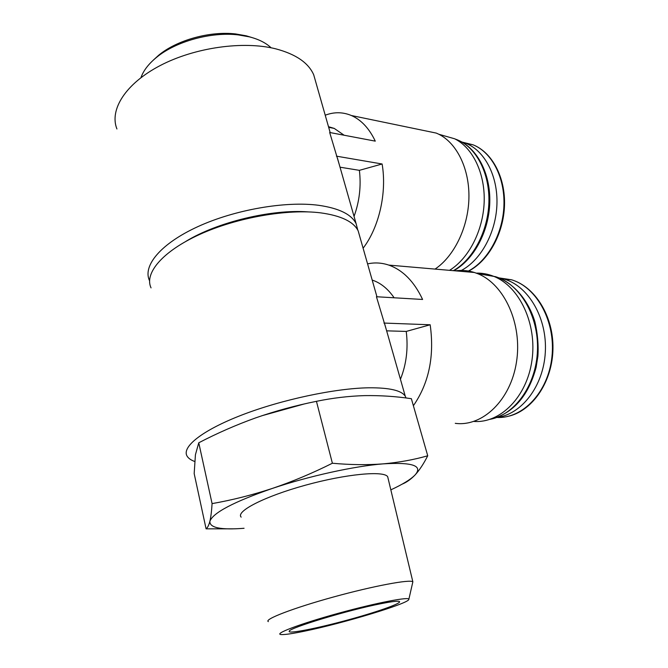 <?xml version="1.0" encoding="UTF-8"?>
<svg xmlns="http://www.w3.org/2000/svg" width="668" height="668" viewBox="0 0 668 668"><rect width="100%" height="100%" fill="white"/><g stroke="black" fill="none" stroke-linecap="round" stroke-linejoin="round"><path stroke-width="1" d="M116.925 128.974C109.21 109.836 125.467 83.625 160.253 65.522C194.947 47.403 243.403 40.69 275.759 48.839C295.774 54.141 308.416 62.784 313.701 74.774L315.764 82.005M149.557 280.769L149.473 280.577C142.493 265.806 160.746 243.603 197.928 226.611C235.019 209.61 285.779 200.893 318.711 205.31C339.043 208.249 351.518 214.37 356.111 223.663L357.789 230.126M435.06 269.087C453.973 256.454 468.093 227.83 468.903 198.647C469.738 169.455 457.162 143.386 438.876 134.276L436.329 133.107L351.376 115.514C361.254 119.889 369.229 128.423 375.274 141.14L329.675 132.489L339.277 164.545M344.137 135.228L334.225 128.406L328.497 126.703M354.048 216.407C359.476 201.419 361.254 186.063 359.384 170.34L340.029 167.192M279.967 212.407L280.159 212.958M351.376 115.514C342.826 111.948 334.109 111.84 325.224 115.213M280.986 212.315L281.044 212.867M363.108 248.204C379.048 227.462 387.064 192.76 382.113 163.994L336.413 156.162M359.384 170.34L382.113 163.994M151.043 287.883C144.104 273.337 162.458 251.343 199.757 234.41C236.956 217.467 287.833 208.65 320.782 212.875C341.139 215.689 353.597 221.684 358.157 230.836L359.751 236.43M194.714 461.488C191.048 460.143 188.543 458.415 187.19 456.294C181.212 447.218 201.936 430.384 241.983 414.97C281.938 399.556 335.353 388.275 368.794 387.791C389.419 387.64 401.585 390.454 405.267 396.224L406.06 397.978M455.267 423.337C482.346 427.019 510.653 400.341 516.481 362.064C522.576 323.871 504.24 284 477.653 273.671L474.389 272.486L388.759 265.087C402.871 270.064 414.152 281.529 422.602 299.464L376.443 296.742L386.112 328.957M394.128 297.786C387.958 288.818 380.718 282.94 372.418 280.151L372.185 280.067M400.441 379.265C406.394 364.336 408.323 348.395 406.236 331.428L386.647 330.835M388.759 265.087C381.695 262.733 374.631 262.332 367.567 263.877M413.383 405.718C428.956 383.173 434.551 356.186 430.175 324.773L383.933 323.061M406.236 331.428L430.175 324.773M332.38 463.241C312.482 473.195 292.5 481.578 272.427 488.4C252.312 494.988 232.197 500.065 212.082 503.614C211.614 511.212 210.879 517.099 209.886 521.282C208.842 525.265 207.573 527.787 206.086 528.839L194.171 473.587L195.432 454.749L198.763 442.784C217.158 433.215 236.121 424.915 255.66 417.884C275.249 411.062 295.506 405.543 316.44 401.326C332.656 397.986 348.713 396.082 364.603 395.615C380.409 395.373 395.999 396.4 411.371 398.696L427.729 455.776C413.993 459.718 399.155 462.415 383.198 463.868C367.3 465.087 350.366 464.878 332.38 463.241L316.44 401.326M261.798 415.772L303.982 404.031M185.913 241.348C217.376 222.06 271.776 209.051 308.065 211.89M140.956 77.638C143.403 70.649 148.563 63.919 156.429 57.456C175.726 41.383 211.197 31.613 238.309 34.903L249.398 36.857C258.725 39.253 265.956 42.902 271.099 47.795M153.273 60.17L158.75 55.177C176.936 40.03 210.228 30.862 235.762 33.959L246.208 35.813L252.128 37.6M402.219 484.116C406.612 482.329 410.895 479.282 415.062 474.973C419.446 470.205 423.662 463.801 427.729 455.776M206.086 528.839L234.243 528.831M212.082 503.614L198.763 442.784M381.111 603.655C389.92 601.91 395.648 601.116 398.295 601.267C405.768 601.768 380.844 610.911 349.673 619.47C318.578 628.062 288.033 634.199 289.211 631.318C288.083 628.262 348.671 609.926 381.111 603.655M305.268 631.018C343.536 623.16 407.914 603.722 408.808 599.513C411.012 596.165 377.002 602.62 338.217 613.324C299.381 624.004 272.536 634.299 281.504 634.575C285.328 634.717 293.244 633.531 305.268 631.018M408.849 599.321L412.857 581.82C410.252 579.123 373.571 585.928 333.399 597.017C293.177 608.072 263.609 619.52 268.352 621.624M388.125 478.538L387.699 476.768C384.209 470.472 346.158 473.938 305.385 485.21C264.553 496.416 235.437 511.454 241.173 517.124M244.071 528.279C220.849 530.108 209.451 527.778 209.886 521.282C212.95 512.782 233.8 501.818 272.427 488.4C309.025 476.067 354.583 466.089 383.198 463.868C412.574 462.047 423.195 465.746 415.062 474.973C410.736 479.432 402.662 484.392 390.838 489.853M496.858 417.458C521.558 414.486 543.501 386.162 545.313 352.245C547.326 318.335 528.714 286.388 504.507 279.199L499.029 277.896M473.871 421.433C500.265 423.504 526.918 396.976 531.962 360.369C537.247 323.83 519.337 286.238 493.61 276.293C487.907 274.022 482.121 272.961 476.242 273.129M474.389 272.486C468.068 270.498 461.713 269.947 455.351 270.841M461.396 270.423C480.776 260.211 495.915 232.915 496.925 204.525C498.002 176.135 484.801 150.859 466.064 143.386L461.763 141.95M449.514 270.34C468.535 258.725 483.039 231.003 484.158 202.337C485.302 173.68 472.911 147.812 454.683 138.794L441.481 135.019M436.329 133.107L422.794 130.302M287.549 211.848L287.716 212.307M496.917 417.458C522.735 418.819 548.194 392.241 551.918 357.071C555.901 321.943 536.955 287.223 511.521 279.783L499.096 277.905M490.128 419.304C514.936 414.778 536.229 385.085 537.464 350.55C538.876 316.031 519.946 284.025 495.572 276.686L484.25 274.757M468.427 271.033C487.807 260.887 502.92 233.775 503.931 205.585C504.991 177.379 491.798 152.254 473.053 144.814L463.225 142.376M453.355 270.665C472.952 259.668 488.058 231.429 488.892 202.329C489.794 173.221 476.301 147.469 457.271 139.821L455.108 139.011M268.202 214.486L268.027 213.818M222.912 225.383L222.753 224.715M356.111 223.663L337.457 158.166M330.167 132.581L313.701 74.774M334.225 128.406L328.673 127.337M405.267 396.224L384.826 324.439M376.944 296.767L358.157 230.836M158.75 55.177L156.429 57.456M235.762 33.959L238.309 34.903M412.857 581.82L387.699 476.768M509.459 416.014C533.248 409.927 552.545 381.044 552.962 348.638C553.538 316.248 535.135 286.697 511.521 279.783L504.507 279.199M493.368 418.544C514.544 411.822 528.789 394.771 536.103 367.4L537.899 356.186C538.617 344.989 537.615 333.516 534.901 321.776C528.062 299.364 513.158 282.572 495.572 276.686L494.312 276.577M493.61 276.293L477.653 273.671M468.669 271.074C488.266 260.996 503.488 233.934 504.49 205.727C505.551 177.521 492.182 152.304 473.053 144.814L466.064 143.386M453.797 270.707C473.737 259.769 488.926 231.671 489.778 202.613C490.679 173.58 477.002 147.603 457.271 139.821L456.202 139.604M454.683 138.794L438.876 134.276"/></g></svg>
